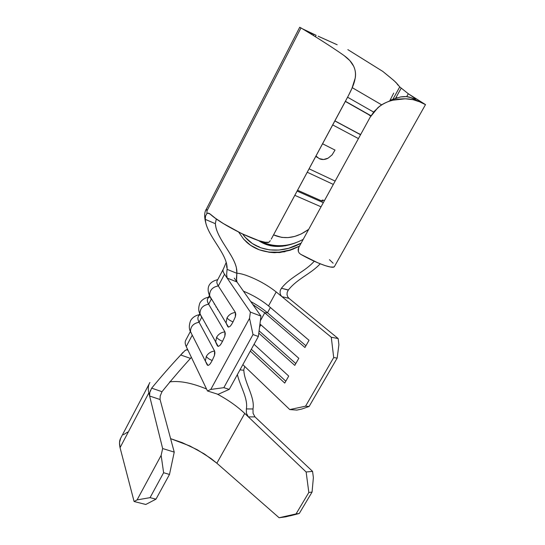 <?xml version="1.0" encoding="UTF-8"?>
<svg xmlns="http://www.w3.org/2000/svg" width="545" height="545" viewBox="0 0 545 545"><rect width="100%" height="100%" fill="white"/><g stroke="black" fill="none" stroke-linecap="round" stroke-linejoin="round"><path stroke-width="0.82" d="M209.43 295.41L207.829 298.442C206.93 299.791 207.202 301.719 208.646 304.212L211.269 299.253L208.646 304.212L224.935 331.885L225.276 333.731L224.826 336.306L222.544 341.306C219.683 340.175 217.693 338.827 216.597 337.26L215.636 342.137L217.407 345.843L218.204 346.416L219.846 345.53L221.461 343.275M185.729 340.278L185.865 340.012C184.844 341.647 184.959 343.827 186.227 346.552L192.201 335.264L186.227 346.552L207.475 390.963L210.799 389.43L249.535 318.328L250.373 312.087L224.52 274.224L218.313 285.955L235.399 312.483L235.774 314.288L235.331 316.856L233.035 321.891C230.167 320.726 228.157 319.384 227.013 317.878L226.052 323.001L227.776 326.618L228.553 327.136L230.29 326.189L231.932 323.887M199.858 313.525L198.469 316.161C197.508 317.633 197.712 319.663 199.089 322.265L201.684 317.36L199.089 322.265L214.601 351.048L214.914 352.935L214.451 355.524L212.189 360.483C209.321 359.387 207.359 358.024 206.303 356.41L205.349 361.056L207.161 364.843L207.986 365.463L209.525 364.639L211.119 362.425M309.097 168.807L335.141 181.09L309.097 168.807M358.433 138.587L332.716 124.921L358.433 138.587M335.012 150.073L322.565 143.778L335.012 150.073L332.103 154.869L328.097 158.179L323.58 159.501L319.22 158.622L315.977 156.02L319.22 158.622C321.904 159.937 324.868 159.794 328.097 158.179L332.143 154.828M317.606 157.614L315.807 156.34L317.606 157.614M307.251 172.24L333.322 184.414L307.251 172.24M321.046 206.807L294.818 195.342L321.046 206.807M273.549 234.861L281.792 237.409L288.148 237.593L294.675 236.435L301.133 234.003L308.681 229.363C296.589 238.029 284.878 239.861 273.549 234.861M324.493 200.519L322.66 200.063L322.054 200.247L322.333 201.146L321.278 200.758L297.563 190.239L321.278 200.758L322.511 201.146L322.109 200.158L324.493 200.519M297.114 191.07L323.314 202.665L297.114 191.07M270.375 245.706L274.639 245.488M285.451 245.325L282.112 246.279L285.451 245.325M259.154 246.722L256.368 245.918M301.133 243.138L288.707 248.268L278.979 250.06L269.448 249.883L260.456 247.703L252.349 243.547L245.448 237.525L242.716 234.105C255.033 251.804 280.232 254.917 301.133 243.138M250.611 245.325L259.325 249.808L269.019 252.097L279.285 252.165L289.736 250.06L299.484 246.156L292.502 249.378M408.287 93.747L399.737 86.907L401.229 88.092L395.711 98.08L401.229 88.092L408.287 93.747L406.665 96.663L408.287 93.747L425.502 104.606L410.767 97.569C417.702 100.566 416.877 99.292 408.287 93.747C413.274 97.051 415.671 98.856 415.488 99.17L410.767 97.569C408.219 96.52 404.751 96.322 400.364 96.969M299.723 27.25L206.398 209.021L206.977 210.847L300.983 27.918L299.845 27.305M302.516 28.831L314.063 34.308L313.443 35.507L314.063 34.308L310.616 33.293L310.984 33.858C310.023 32.952 311.052 33.102 314.063 34.308L316.12 35.289L314.063 34.308M310.929 33.96L300.983 27.918L310.929 33.96M347.587 97.221L373.625 112.072L347.587 97.221M381.738 104.899L352.24 87.67L381.738 104.899M369.469 115.09L345.353 101.431L369.469 115.09M345.428 101.295L371.022 115.751L345.428 101.295M369.169 115.097L370.518 115.908M359.005 133.668L360.395 134.383M359.182 133.872L334.903 120.861L359.182 133.872M334.855 120.942L360.545 134.738L334.855 120.942M399.737 86.907L393.034 99.054L399.737 86.907L397.482 84.141L394.096 80.708L382.842 71.45L347.846 49.636L382.842 71.45L391.474 78.494M223.123 269.489L217.291 280.518C216.454 281.751 216.794 283.564 218.313 285.955L224.52 274.224L250.373 312.087L260.966 316.114L234.268 278.113L260.966 316.114L258.35 336.497L253.003 334.541L249.535 318.328L210.799 389.43L207.475 390.963L218.102 394.328L229.22 389.396L218.102 394.328L207.475 390.963L186.227 346.552M227.776 326.618L226.052 323.008L227.013 317.878C228.157 319.384 230.167 320.726 233.035 321.891L231.209 325.038M217.407 345.843L215.636 342.144L216.597 337.26C217.693 338.827 219.683 340.175 222.544 341.306L220.752 344.406M207.986 365.463L205.349 361.056L206.303 356.41C207.359 358.024 209.321 359.387 212.189 360.483L210.418 363.542M223.382 269.005C222.571 270.156 222.953 271.894 224.52 274.224C222.959 271.901 222.578 270.163 223.375 269.012L226.236 262.377M233.035 321.891L235.331 316.856L235.399 312.483C231.7 312.878 228.907 314.676 227.013 317.878C228.907 314.676 231.7 312.878 235.399 312.483L218.313 285.955C212.434 287.024 209.539 290.308 209.614 295.819L211.269 299.253L210.07 296.569M264.066 312.251L264.85 312.816M222.544 341.306L224.826 336.306L224.935 331.885C221.25 332.307 218.463 334.099 216.597 337.26C218.463 334.099 221.25 332.307 224.935 331.885L208.646 304.212C202.869 305.275 199.988 308.477 199.988 313.825L200.724 315.16M212.189 360.483L214.451 355.524L214.601 351.048C210.915 351.498 208.149 353.289 206.303 356.41C208.149 353.289 210.915 351.498 214.601 351.048L199.089 322.265C193.611 323.24 190.723 326.244 190.43 331.271L191.581 333.84M258.35 336.497L229.22 389.396L258.35 336.497L253.003 334.541L223.852 387.665L229.22 389.396L223.852 387.665L253.003 334.541L249.535 318.328L250.373 312.087L260.966 316.114L258.35 336.497M217.496 309.574L217.7 309.192L217.496 309.574M287.617 296.65L288.918 298.313L338.152 338.547L338.901 344.685L337.171 358.092L333.704 357.547L331.278 337.246L281.942 296.671L331.278 337.246L338.152 338.547L288.918 298.313L281.942 296.671L276.192 291.943C267.111 284.831 256.954 279.238 245.72 275.184C242.109 273.972 239.16 273.317 236.871 273.229C239.16 273.317 242.109 273.972 245.72 275.184C256.954 279.238 267.111 284.831 276.192 291.943L268.522 305.922C261.484 300.138 253.118 295.213 243.424 291.139C253.118 295.213 261.484 300.138 268.522 305.922L309.022 340.298L304.941 347.485L264.741 312.816L260.367 320.794L264.741 312.816L252.798 304.491L264.741 312.816L267.486 312.762C262.894 308.865 257.301 305.111 250.707 301.514C257.301 305.111 262.894 308.865 267.486 312.762L264.741 312.816L304.941 347.485L309.022 340.298L268.522 305.922L276.192 291.943L281.942 296.671L280.655 295.036L280.035 292.849L280.273 290.451L281.424 288.257C290.907 276.349 304.962 271.805 314.24 261.225C304.962 271.805 290.907 276.349 281.424 288.257L288.373 289.967L287.229 292.209M216.133 306.603L215.943 306.998M206.371 325.379L206.357 325.828M285.015 251.729L274.462 252.716L269.203 252.267L259.325 249.808C272.2 254.168 285.587 252.955 299.484 246.156L299.028 246.388M290.226 250.23L279.735 252.553L269.203 252.267L259.325 249.808L250.802 245.502L247.069 242.6L243.656 239.146L238.69 232.136L243.656 239.146L250.802 245.502L259.325 249.808C254.433 248.009 250.06 245.345 246.211 241.816M297.475 247.151L289.988 250.312M215.343 223.648L215.997 227.803C219.417 240.985 233.437 254.965 236.38 267.67L236.864 273.304L236.564 280.954M285.396 245.815L287.392 245.025M320.188 263.794C311.038 273.842 297.57 278.42 288.373 289.967C297.57 278.42 311.038 273.842 320.188 263.794M287.242 292.147L287.011 294.511L287.637 296.705M236.98 281.969L227.149 278.066L226.625 274.53L227.081 269.359L236.864 273.304L236.421 278.434L236.98 281.969L227.149 278.066L226.631 274.414M226.843 271.996L227.081 269.359L236.864 273.304C237.947 257.874 216.494 239.977 215.343 223.688L205.24 219.363C206.446 235.781 228.11 253.82 227.081 269.359C228.028 255.026 209.723 238.587 205.84 223.225L205.24 219.363L205.581 215.902L206.916 213.565L206.977 210.847L206.916 213.565L208.415 213.122L209.764 213.735C222.108 225.576 263.058 245.196 268.889 242.28L265.088 242.232L258.977 240.699L241.851 233.689L223.28 223.511L215.534 218.341L209.764 213.735L207.917 213.156L210.234 214.158M315.378 36.713L316.12 35.289L315.378 36.713M301.705 409.063L296.923 410.085L301.705 409.063L309.131 406.461L301.705 409.063M337.171 358.092L309.131 406.461L337.171 358.092L333.704 357.547L305.561 406.182L309.131 406.461L305.561 406.182L333.704 357.547L331.278 337.246L338.152 338.547L338.901 344.685L337.171 358.092M243.247 365.027L289.763 409.574L305.561 406.182L289.763 409.574L296.923 410.085L289.763 409.574L243.247 365.027M259.951 324.002L298.81 358.29L294.777 365.388L258.78 333.145L294.777 365.388L298.81 358.29L259.951 324.002M254.052 344.304L288.721 376.077L284.735 383.094L250.319 351.089L284.735 383.094L288.721 376.077L254.052 344.304M210.799 389.43L223.852 387.665L210.799 389.43M425.127 104.483L410.767 97.569L406.406 96.642L400.691 96.915L390.997 99.96M396.992 97.705L387.243 102.024M370.157 117.202L377.685 107.91C388.605 97.671 409.717 96.84 419.139 101.656L413.076 99.68L405.31 98.781L392.577 100.226C387.631 101.52 383.217 103.639 379.334 106.575L374.149 111.446L370.157 117.202L298.721 247.546L370.157 117.202M329.473 259.686L333.118 263.201M334.555 266.328L333.69 267.064L330.42 267.016L324.977 265.565L317.776 262.792L300.629 254.277C316.836 263.433 332.872 269.189 334.378 266.648L334.555 266.335M414.125 97.528L425.502 104.606L334.378 266.648M298.299 251.334L298.721 247.546L298.142 249.378L298.292 251.299L299.164 253.016L300.629 254.277M300.956 27.965L300.281 27.529M344.603 102.828L272.207 237.361L348.439 95.579L351.92 88.413L355.258 77.955C355.953 73.929 355.408 70.005 353.63 66.177L349.842 60.618L344.093 55.576C347.942 58.37 350.762 61.238 352.54 64.181C360.027 76.232 351.668 89.257 344.603 102.828M312.292 34.798L310.984 33.858L312.292 34.798M300.983 27.918C307.128 31.59 328.363 44.445 344.093 55.576C328.363 44.445 307.128 31.59 300.983 27.918L206.977 210.847M271.247 239.105L272.207 237.361L271.247 239.105M268.896 242.273L270.313 240.665M337.185 44.772L318.144 36.208M336.279 44.356L321.482 37.694M320.916 37.448L320.358 37.196M398.088 85.238L396.133 82.615L392.175 79.073M258.861 240.665C269.829 247.273 282.106 247.982 295.683 242.791C282.106 247.982 269.829 247.273 258.861 240.665M214.553 303.981L214.192 304.096L214.553 303.981M260.871 324.806L259.543 327.225L260.871 324.806M259.079 330.822L295.799 363.59L259.079 330.822M201.684 317.36L199.94 313.45C200.172 308.266 203.074 305.193 208.646 304.212C206.46 300.322 206.991 297.87 210.247 296.861M251.32 349.263L285.805 381.207L251.32 349.263M270.381 307.496L267.486 312.762L305.909 345.775L267.486 312.762L270.381 307.496M200.417 314.608C197.569 315.909 197.127 318.464 199.089 322.265C193.414 323.321 190.539 326.448 190.471 331.639L205.349 361.056M211.269 299.253L209.566 295.431C209.723 290.097 212.639 286.936 218.313 285.955M169.57 381.922C179.421 380.519 191.751 382.883 206.541 389.014C191.751 382.883 179.421 380.519 169.57 381.922M217.108 394.015C227.81 399.689 237.021 406.161 244.732 413.43L248.357 416.884L246.422 413.233L246.36 408.92C248.261 398.572 240.045 386.051 237.382 374.572C240.045 386.051 248.261 398.572 246.36 408.92L252.996 408.982C255.183 397.271 244.385 382.801 243.833 370.273L239.977 369.864L243.833 370.273C244.385 382.801 255.183 397.271 252.996 408.982L253.057 413.267L254.985 416.884L248.363 416.891L306.133 471.99L312.558 471.377L254.985 416.884L248.363 416.891L306.133 471.99L308.831 492.482L296.051 513.921L279.122 517.75L216.849 463.216L204.443 453.999L189.864 445.967L170.612 438.657L182.159 442.622L197.345 449.788L210.997 458.508L216.849 463.216L244.732 413.43L216.849 463.216L279.122 517.75L285.628 516.851L299.273 513.485L296.051 513.921L308.831 492.482L312.067 492.06L299.273 513.485L312.067 492.06L313.382 477.577L312.558 471.377L254.992 416.898L253.064 413.301L252.996 408.982L246.36 408.92L246.435 413.274L248.357 416.884L244.732 413.43C237.021 406.161 227.81 399.689 217.108 394.015M191.363 357.282L190.478 358.385C180.756 369.088 171.266 380.192 162.015 391.692L160.189 396.011L160.067 399.512L149.623 396.024L162.648 448.542L161.143 455.368L137.088 499.894L134.097 501.516L120.057 447.677L148.839 392.884L149.616 396.017L149.793 392.489L151.667 388.156L162.015 391.692C171.266 380.192 180.756 369.088 190.478 358.385L180.702 354.999C170.762 365.647 161.088 376.704 151.667 388.156C161.088 376.704 170.762 365.647 180.702 354.999L185.225 350.34M149.889 382.501C148.199 385.281 147.845 388.742 148.839 392.884L162.648 448.542L174.237 452.118L160.067 399.519L149.623 396.024L149.786 392.523L150.509 390.309M184.809 350.66L186.962 349.631L188.107 350.483L186.962 349.631M243.84 369.49L244.78 366.499M149.221 383.796L120.649 438.275C119.362 440.544 119.164 443.678 120.057 447.677L148.839 392.884M120.649 438.275L119.512 442.615L120.057 447.677L134.097 501.516L137.088 499.894L150.052 497.646L137.088 499.894L161.143 455.368L163.616 472.719L150.052 497.646L163.616 472.719L169.488 474.45L155.979 499.166L150.052 497.646L155.979 499.166L169.488 474.45L174.237 452.118L160.067 399.519L160.189 396.031L162.015 391.692L151.667 388.156M145.781 504.472L155.979 499.166L145.781 504.472L134.097 501.516L145.781 504.472M127.55 432.131L123.374 434.76M216.297 218.886L215.343 223.688L205.24 219.363L205.581 215.902L206.916 213.565L207.917 213.156M288.918 298.313L281.942 296.671L280.655 295.036L280.035 292.849L280.273 290.451L281.424 288.257L288.285 290.09M190.478 358.385L180.702 354.999L182.977 352.363M306.133 471.99L308.831 492.482L312.067 492.06L313.382 477.577L312.558 471.377L306.133 471.99M161.143 455.368L163.616 472.719L169.488 474.45L174.237 452.118L162.648 448.542L161.143 455.368M296.051 513.921L299.273 513.485L290.703 515.706L279.122 517.75L296.051 513.921M218.204 346.416L199.988 313.825C198.353 311.195 198.305 307.605 199.845 303.061C201.718 299.913 204.593 297.979 208.456 297.25M228.553 327.136L209.614 295.819C205.635 286.384 210.2 281.479 217.768 279.619M321.686 200.935L322.054 200.253M185.865 340.005L190.389 331.449M206.385 209.028C204.307 212.114 204.13 216.842 205.84 223.225M226.57 263.678L226.72 267.404L226.843 265.013M389.92 100.498L393.715 93.066M258.562 240.57C268.753 247.505 281.002 248.288 295.295 242.927M303.19 239.384C288.237 247.26 273.726 247.764 259.658 240.91M190.471 331.639C188.904 328.839 188.931 325.188 190.559 320.698C192.44 317.531 195.342 315.521 199.252 314.676M187.936 350.183L186.499 349.692"/></g></svg>
